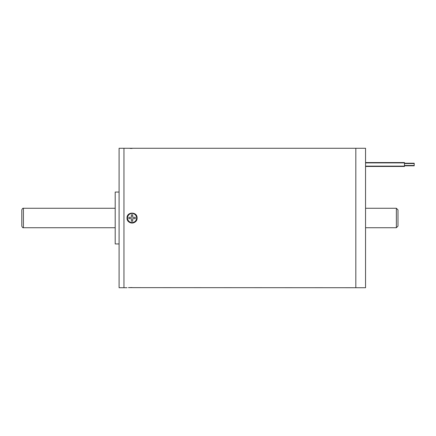<?xml version="1.0" encoding="UTF-8"?>
<svg xmlns="http://www.w3.org/2000/svg" width="436" height="436" viewBox="0 0 436 436"><rect width="100%" height="100%" fill="white"/><g stroke="black" fill="none" stroke-linecap="round" stroke-linejoin="round"><path stroke-width="0.65" d="M127.421 216.071A5.025 5.025 0 0 0 127.034 218C126.723 224.486 137.394 224.486 137.089 218A5.025 5.025 0 0 0 136.708 216.076M137.089 218C137.4 211.525 126.729 211.504 127.034 218A5.025 5.025 0 0 0 136.991 218.981M127.034 287.722L123.955 287.722L123.955 218L123.955 287.722L119.088 287.722L119.088 148.278L123.955 148.278L123.955 218L123.955 148.278L355.825 148.278L355.825 287.722L365.553 287.722L365.553 148.278L355.825 148.278L355.825 287.722L128.446 287.635M132.064 148.458L130.113 148.431M128.56 287.629L132.064 287.542M119.088 243.942L115.197 243.942L115.197 192.058L119.088 192.058M21.8 218L21.8 209.89C22.394 208.533 22.934 207.994 23.424 208.272L23.424 227.728C22.934 228.006 22.394 227.467 21.8 226.11L21.8 218M397.986 209.89L397.986 226.11L396.362 227.728L396.362 208.272L397.986 209.89M414.2 163.217L404.472 163.217L414.2 163.217L414.2 163.544L404.472 163.544L414.2 163.544L404.472 163.544L414.2 163.544L414.2 165.811L404.472 165.811M365.553 162.568L404.472 162.568L365.553 162.568L404.472 162.568L404.472 166.459L365.553 166.459M414.2 165.489L404.472 165.489L414.2 165.489M414.2 163.544L404.472 163.544M132.059 222.54A4.54 4.54 0 0 0 136.599 218A4.54 4.54 0 0 0 132.059 213.46A4.54 4.54 0 0 0 127.519 218A4.54 4.54 0 0 0 132.059 222.54M132.708 221.177L132.708 218.649L135.242 218.649L135.242 217.351L132.708 217.351L132.708 214.823L131.41 214.823L131.41 217.351L128.882 217.351L128.882 218.649L131.41 218.649L131.41 221.177L132.708 221.177M396.362 208.272L365.553 208.272M115.197 208.272L23.424 208.272M115.197 227.728L23.424 227.728M396.362 227.728L365.553 227.728M365.553 166.138L404.472 166.138M365.553 162.895L404.472 162.895"/></g></svg>
